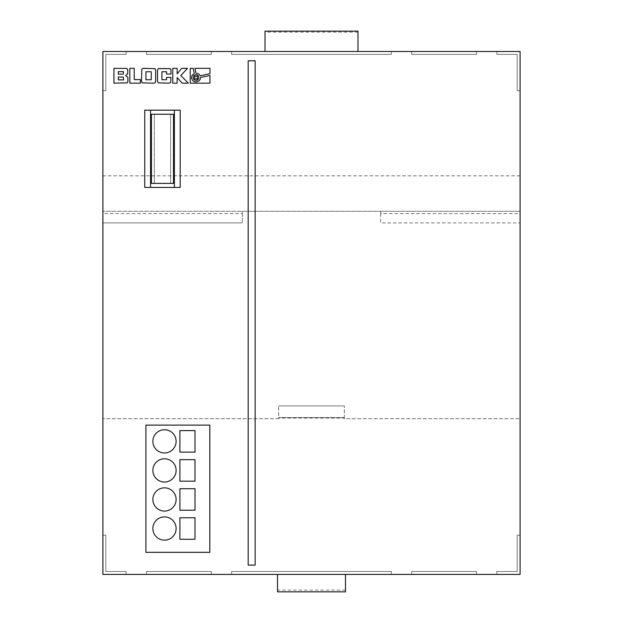 <?xml version="1.0" encoding="UTF-8"?>
<svg xmlns="http://www.w3.org/2000/svg" width="623" height="623" viewBox="0 0 623 623"><rect width="100%" height="100%" fill="white"/><g stroke="black" fill="none" stroke-linecap="round" stroke-linejoin="round"><path stroke-width="0.47" stroke-dasharray="3.12 2.34" d="M193.231 77.532A2.788 2.788 0 0 0 196.019 80.312A2.788 2.788 0 0 0 198.799 77.532A2.788 2.788 0 0 0 196.019 74.744A2.788 2.788 0 0 0 193.231 77.532M152.876 470.412A11.619 11.619 0 0 0 164.495 482.031A11.619 11.619 0 0 0 176.122 470.412A11.619 11.619 0 0 0 164.495 458.793A11.619 11.619 0 0 0 152.876 470.412M152.876 499.467A11.619 11.619 0 0 0 164.495 511.086A11.619 11.619 0 0 0 176.122 499.467A11.619 11.619 0 0 0 164.495 487.848A11.619 11.619 0 0 0 152.876 499.467M152.876 528.514A11.619 11.619 0 0 0 164.495 540.141A11.619 11.619 0 0 0 176.122 528.514A11.619 11.619 0 0 0 164.495 516.895A11.619 11.619 0 0 0 152.876 528.514M152.876 441.364A11.619 11.619 0 0 0 164.495 452.983A11.619 11.619 0 0 0 176.122 441.364A11.619 11.619 0 0 0 164.495 429.738A11.619 11.619 0 0 0 152.876 441.364M170.601 183.38L170.601 114.235L154.333 114.235L154.333 183.38L170.601 183.38L170.601 114.235L173.506 114.235L173.506 183.38L170.601 183.38M154.333 114.235L154.333 183.38L151.428 183.38L151.428 114.235L154.333 114.235M144.746 187.445L180.187 187.445M180.187 110.17L144.746 110.17M520.088 535.196L520.088 51.483L102.912 51.483L126.15 51.483L102.912 51.483L126.15 51.483L102.912 51.483L126.15 51.483L102.912 51.483L126.15 51.483L102.912 51.483L126.15 51.483L102.912 51.483L126.15 51.483L102.912 51.483L126.15 51.483L102.912 51.483L126.15 51.483L102.912 51.483L126.15 51.483L102.912 51.483L126.15 51.483L102.912 51.483L126.15 51.483L102.912 51.483L126.15 51.483L102.912 51.483L126.15 51.483L102.912 51.483L126.15 51.483L102.912 51.483L126.15 51.483L102.912 51.483L126.15 51.483L102.912 51.483L126.15 51.483L102.912 51.483L126.15 51.483L102.912 51.483L126.15 51.483L102.912 51.483L126.15 51.483L102.912 51.483L126.15 51.483L102.912 51.483L102.912 574.422L126.15 574.422L102.912 574.422L126.15 574.422L102.912 574.422L126.15 574.422L102.912 574.422L126.15 574.422L102.912 574.422L126.15 574.422L102.912 574.422L126.15 574.422L102.912 574.422L126.15 574.422L102.912 574.422L126.15 574.422L102.912 574.422L126.15 574.422L102.912 574.422L126.15 574.422L102.912 574.422L126.15 574.422L102.912 574.422L126.15 574.422L102.912 574.422L126.15 574.422L102.912 574.422L126.15 574.422L102.912 574.422L126.15 574.422L102.912 574.422L126.15 574.422L102.912 574.422L126.15 574.422L102.912 574.422L126.15 574.422L102.912 574.422L126.15 574.422L102.912 574.422L126.15 574.422L102.912 574.422L126.15 574.422L102.912 574.422L102.912 535.196L102.912 574.422L102.912 535.196L102.912 574.422L102.912 535.196L102.912 574.422L102.912 535.196L102.912 574.422L102.912 535.196L102.912 574.422L102.912 535.196L102.912 574.422L102.912 535.196L102.912 574.422L102.912 535.196L102.912 574.422L102.912 535.196L102.912 574.422L102.912 535.196L102.912 574.422L102.912 535.196L102.912 574.422L102.912 535.196L102.912 574.422L102.912 535.196L102.912 574.422L102.912 535.196L102.912 574.422L102.912 535.196L102.912 574.422L102.912 535.196L102.912 574.422L102.912 535.196L102.912 574.422L102.912 535.196L102.912 574.422L102.912 535.196L102.912 574.422L102.912 535.196L102.912 574.422L102.912 535.196L102.912 574.422L520.088 574.422L496.85 574.422L520.088 574.422L496.85 574.422L520.088 574.422L496.85 574.422L520.088 574.422L496.85 574.422L520.088 574.422L496.85 574.422L520.088 574.422L496.85 574.422L520.088 574.422L496.85 574.422L520.088 574.422L496.85 574.422L520.088 574.422L496.85 574.422L520.088 574.422L496.85 574.422L520.088 574.422L496.85 574.422L520.088 574.422L496.85 574.422L520.088 574.422L496.85 574.422L520.088 574.422L496.85 574.422L520.088 574.422L496.85 574.422L520.088 574.422L496.85 574.422L520.088 574.422L496.85 574.422L520.088 574.422L496.85 574.422L520.088 574.422L496.85 574.422L520.088 574.422L496.85 574.422L520.088 574.422L496.85 574.422L520.088 574.422L520.088 535.196L520.088 574.422L520.088 535.196L520.088 574.422L520.088 535.196L520.088 574.422L520.088 535.196L520.088 574.422L520.088 535.196L520.088 574.422L520.088 535.196L520.088 574.422L520.088 535.196L520.088 574.422L520.088 535.196L520.088 574.422L520.088 535.196L520.088 574.422L520.088 535.196L520.088 574.422L520.088 535.196L520.088 574.422L520.088 535.196L520.088 574.422L520.088 535.196L520.088 574.422L520.088 535.196L520.088 574.422L520.088 535.196L520.088 574.422L520.088 535.196L520.088 574.422L520.088 535.196L520.088 574.422L520.088 535.196L520.088 574.422L520.088 535.196L520.088 574.422L520.088 535.196L520.088 574.422L520.088 535.196L517.183 535.196L517.183 571.517L496.85 571.517L517.183 571.517L496.85 571.517L517.183 571.517L496.85 571.517L517.183 571.517L496.85 571.517L517.183 571.517L496.85 571.517L517.183 571.517L496.85 571.517L517.183 571.517L496.85 571.517L517.183 571.517L496.85 571.517L517.183 571.517L496.85 571.517L517.183 571.517L496.85 571.517L517.183 571.517L496.85 571.517L517.183 571.517L496.85 571.517L517.183 571.517L496.85 571.517L517.183 571.517L496.85 571.517L517.183 571.517L496.85 571.517L517.183 571.517L496.85 571.517L517.183 571.517L496.85 571.517L517.183 571.517L496.85 571.517L517.183 571.517L496.85 571.517L517.183 571.517L496.85 571.517L517.183 571.517L496.85 571.517L517.183 571.517L517.183 535.196L520.088 535.196L517.183 535.196L517.183 571.517L517.183 535.196L520.088 535.196L517.183 535.196L517.183 571.517L517.183 535.196L520.088 535.196L517.183 535.196L517.183 571.517L517.183 535.196L520.088 535.196L517.183 535.196L517.183 571.517L517.183 535.196L520.088 535.196L517.183 535.196L517.183 571.517L517.183 535.196L520.088 535.196L517.183 535.196L517.183 571.517L517.183 535.196L520.088 535.196L517.183 535.196L517.183 571.517L517.183 535.196L520.088 535.196L517.183 535.196L517.183 571.517L517.183 535.196L520.088 535.196L517.183 535.196L517.183 571.517L517.183 535.196L520.088 535.196L517.183 535.196L517.183 571.517L517.183 535.196L520.088 535.196L517.183 535.196L517.183 571.517L517.183 535.196L520.088 535.196L517.183 535.196L517.183 571.517L517.183 535.196L520.088 535.196L517.183 535.196L517.183 571.517L517.183 535.196L520.088 535.196L517.183 535.196L517.183 571.517L517.183 535.196L520.088 535.196L517.183 535.196L517.183 571.517L517.183 535.196L520.088 535.196L517.183 535.196L517.183 571.517L517.183 535.196L520.088 535.196L517.183 535.196L517.183 571.517L517.183 535.196L520.088 535.196L517.183 535.196L517.183 571.517L517.183 535.196L520.088 535.196L517.183 535.196L517.183 571.517L517.183 535.196L520.088 535.196L517.183 535.196L517.183 571.517L517.183 535.196L520.088 535.196M520.088 90.709L520.088 51.483L496.85 51.483L520.088 51.483L496.85 51.483L520.088 51.483L496.85 51.483L520.088 51.483L496.85 51.483L520.088 51.483L496.85 51.483L520.088 51.483L496.85 51.483L520.088 51.483L496.85 51.483L520.088 51.483L496.85 51.483L520.088 51.483L496.85 51.483L520.088 51.483L496.85 51.483L520.088 51.483L496.85 51.483L520.088 51.483L496.85 51.483L520.088 51.483L496.85 51.483L520.088 51.483L496.85 51.483L520.088 51.483L496.85 51.483L520.088 51.483L496.85 51.483L520.088 51.483L496.85 51.483L520.088 51.483L520.088 90.709L520.088 51.483L520.088 90.709L520.088 51.483L520.088 90.709L520.088 51.483L520.088 90.709L520.088 51.483L520.088 90.709L520.088 51.483L520.088 90.709L520.088 51.483L520.088 90.709L520.088 51.483L520.088 90.709L520.088 51.483L520.088 90.709L520.088 51.483L520.088 90.709L520.088 51.483L520.088 90.709L520.088 51.483L520.088 90.709L520.088 51.483L520.088 90.709L520.088 51.483L520.088 90.709L520.088 51.483L520.088 90.709L520.088 51.483L520.088 90.709L520.088 51.483L520.088 90.709L520.088 51.483L520.088 90.709L520.088 51.483L520.088 90.709L520.088 51.483L520.088 90.709L520.088 51.483L520.088 90.709L517.183 90.709L520.088 90.709L517.183 90.709L517.183 54.388L496.85 54.388L517.183 54.388L496.85 54.388L496.85 51.483L496.85 54.388L517.183 54.388L496.85 54.388L496.85 51.483L496.85 54.388L517.183 54.388L496.85 54.388L496.85 51.483L496.85 54.388L517.183 54.388L496.85 54.388L496.85 51.483L496.85 54.388L517.183 54.388L496.85 54.388L496.85 51.483L496.85 54.388L517.183 54.388L496.85 54.388L496.85 51.483L496.85 54.388L517.183 54.388L496.85 54.388L496.85 51.483L496.85 54.388L517.183 54.388L496.85 54.388L496.85 51.483L496.85 54.388L517.183 54.388L496.85 54.388L496.85 51.483L496.85 54.388L517.183 54.388L496.85 54.388L496.85 51.483L496.85 54.388L517.183 54.388L496.85 54.388L496.85 51.483L496.85 54.388L517.183 54.388L496.85 54.388L496.85 51.483L496.85 54.388L517.183 54.388L496.85 54.388L496.85 51.483L496.85 54.388L517.183 54.388L496.85 54.388L496.85 51.483L496.85 54.388L517.183 54.388L496.85 54.388L496.85 51.483L496.85 54.388L517.183 54.388L496.85 54.388L496.85 51.483L496.85 54.388L517.183 54.388L496.85 54.388L496.85 51.483L496.85 54.388L517.183 54.388L496.85 54.388L496.85 51.483L496.85 54.388L517.183 54.388L496.85 54.388L496.85 51.483L496.85 54.388L517.183 54.388L496.85 54.388L496.85 51.483L496.85 54.388L517.183 54.388L517.183 90.709L520.088 90.709L517.183 90.709L517.183 54.388L517.183 90.709L520.088 90.709L517.183 90.709L517.183 54.388L517.183 90.709L520.088 90.709L517.183 90.709L517.183 54.388L517.183 90.709L520.088 90.709L517.183 90.709L517.183 54.388L517.183 90.709L520.088 90.709L517.183 90.709L517.183 54.388L517.183 90.709L520.088 90.709L517.183 90.709L517.183 54.388L517.183 90.709L520.088 90.709L517.183 90.709L517.183 54.388L517.183 90.709L520.088 90.709L517.183 90.709L517.183 54.388L517.183 90.709L520.088 90.709L517.183 90.709L517.183 54.388L517.183 90.709L520.088 90.709L517.183 90.709L517.183 54.388L517.183 90.709L520.088 90.709L517.183 90.709L517.183 54.388L517.183 90.709L520.088 90.709L517.183 90.709L517.183 54.388L517.183 90.709L520.088 90.709L517.183 90.709L517.183 54.388L517.183 90.709L520.088 90.709L517.183 90.709L517.183 54.388L517.183 90.709L520.088 90.709L517.183 90.709L517.183 54.388L517.183 90.709L520.088 90.709L517.183 90.709L517.183 54.388L517.183 90.709L520.088 90.709L517.183 90.709L517.183 54.388L517.183 90.709L520.088 90.709L517.183 90.709L517.183 54.388L517.183 90.709L520.088 90.709L517.183 90.709L517.183 54.388L517.183 90.709L520.088 90.709M105.817 571.517L126.15 571.517L105.817 571.517L126.15 571.517L105.817 571.517L126.15 571.517L105.817 571.517L126.15 571.517L105.817 571.517L126.15 571.517L105.817 571.517L126.15 571.517L105.817 571.517L126.15 571.517L105.817 571.517L126.15 571.517L105.817 571.517L126.15 571.517L105.817 571.517L126.15 571.517L105.817 571.517L126.15 571.517L105.817 571.517L126.15 571.517L105.817 571.517L126.15 571.517L105.817 571.517L126.15 571.517L105.817 571.517L126.15 571.517L105.817 571.517L126.15 571.517L105.817 571.517L126.15 571.517L105.817 571.517L126.15 571.517L105.817 571.517L126.15 571.517L105.817 571.517L126.15 571.517L105.817 571.517L126.15 571.517L105.817 571.517L105.817 535.196L105.817 571.517L105.817 535.196L102.912 535.196L105.817 535.196L105.817 571.517L105.817 535.196L102.912 535.196L105.817 535.196L105.817 571.517L105.817 535.196L102.912 535.196L105.817 535.196L105.817 571.517L105.817 535.196L102.912 535.196L105.817 535.196L105.817 571.517L105.817 535.196L102.912 535.196L105.817 535.196L105.817 571.517L105.817 535.196L102.912 535.196L105.817 535.196L105.817 571.517L105.817 535.196L102.912 535.196L105.817 535.196L105.817 571.517L105.817 535.196L102.912 535.196L105.817 535.196L105.817 571.517L105.817 535.196L102.912 535.196L105.817 535.196L105.817 571.517L105.817 535.196L102.912 535.196L105.817 535.196L105.817 571.517L105.817 535.196L102.912 535.196L105.817 535.196L105.817 571.517L105.817 535.196L102.912 535.196L105.817 535.196L105.817 571.517L105.817 535.196L102.912 535.196L105.817 535.196L105.817 571.517L105.817 535.196L102.912 535.196L105.817 535.196L105.817 571.517L105.817 535.196L102.912 535.196L105.817 535.196L105.817 571.517L105.817 535.196L102.912 535.196L105.817 535.196L105.817 571.517L105.817 535.196L102.912 535.196L105.817 535.196L105.817 571.517L105.817 535.196L102.912 535.196L105.817 535.196L105.817 571.517L105.817 535.196L102.912 535.196L105.817 535.196L105.817 571.517L105.817 535.196L102.912 535.196L105.817 535.196L105.817 571.517M476.517 574.422L411.725 574.422L476.517 574.422L411.725 574.422L476.517 574.422L411.725 574.422L476.517 574.422L411.725 574.422L476.517 574.422L411.725 574.422L476.517 574.422L411.725 574.422L476.517 574.422L411.725 574.422L476.517 574.422L411.725 574.422L476.517 574.422L411.725 574.422L476.517 574.422L411.725 574.422L476.517 574.422L411.725 574.422L476.517 574.422L411.725 574.422L476.517 574.422L411.725 574.422L476.517 574.422L411.725 574.422L476.517 574.422L411.725 574.422L476.517 574.422L411.725 574.422L476.517 574.422L411.725 574.422L476.517 574.422L411.725 574.422L476.517 574.422L411.725 574.422L476.517 574.422L411.725 574.422L476.517 574.422L411.725 574.422L476.517 574.422L476.517 571.517L411.725 571.517L411.725 574.422L411.725 571.517L476.517 571.517L476.517 574.422L476.517 571.517L411.725 571.517L411.725 574.422L411.725 571.517L476.517 571.517L476.517 574.422L476.517 571.517L411.725 571.517L411.725 574.422L411.725 571.517L476.517 571.517L476.517 574.422L476.517 571.517L411.725 571.517L411.725 574.422L411.725 571.517L476.517 571.517L476.517 574.422L476.517 571.517L411.725 571.517L411.725 574.422L411.725 571.517L476.517 571.517L476.517 574.422L476.517 571.517L411.725 571.517L411.725 574.422L411.725 571.517L476.517 571.517L476.517 574.422L476.517 571.517L411.725 571.517L411.725 574.422L411.725 571.517L476.517 571.517L476.517 574.422L476.517 571.517L411.725 571.517L411.725 574.422L411.725 571.517L476.517 571.517L476.517 574.422L476.517 571.517L411.725 571.517L411.725 574.422L411.725 571.517L476.517 571.517L476.517 574.422L476.517 571.517L411.725 571.517L411.725 574.422L411.725 571.517L476.517 571.517L476.517 574.422L476.517 571.517L411.725 571.517L411.725 574.422L411.725 571.517L476.517 571.517L476.517 574.422L476.517 571.517L411.725 571.517L411.725 574.422L411.725 571.517L476.517 571.517L476.517 574.422L476.517 571.517L411.725 571.517L411.725 574.422L411.725 571.517L476.517 571.517L476.517 574.422L476.517 571.517L411.725 571.517L411.725 574.422L411.725 571.517L476.517 571.517L476.517 574.422L476.517 571.517L411.725 571.517L411.725 574.422L411.725 571.517L476.517 571.517L476.517 574.422L476.517 571.517L411.725 571.517L411.725 574.422L411.725 571.517L476.517 571.517L476.517 574.422L476.517 571.517L411.725 571.517L411.725 574.422L411.725 571.517L476.517 571.517L476.517 574.422L476.517 571.517L411.725 571.517L411.725 574.422L411.725 571.517L476.517 571.517L476.517 574.422L476.517 571.517L411.725 571.517L411.725 574.422L411.725 571.517L476.517 571.517L476.517 574.422L476.517 571.517L411.725 571.517L411.725 574.422L411.725 571.517L476.517 571.517L476.517 574.422L476.517 571.517L411.725 571.517L411.725 574.422L411.725 571.517L476.517 571.517L476.517 574.422M146.483 574.422L211.275 574.422L146.483 574.422L211.275 574.422L146.483 574.422L211.275 574.422L146.483 574.422L211.275 574.422L146.483 574.422L211.275 574.422L146.483 574.422L211.275 574.422L146.483 574.422L211.275 574.422L146.483 574.422L211.275 574.422L146.483 574.422L211.275 574.422L146.483 574.422L211.275 574.422L146.483 574.422L211.275 574.422L146.483 574.422L211.275 574.422L146.483 574.422L211.275 574.422L146.483 574.422L211.275 574.422L146.483 574.422L211.275 574.422L146.483 574.422L211.275 574.422L146.483 574.422L211.275 574.422L146.483 574.422L211.275 574.422L146.483 574.422L211.275 574.422L146.483 574.422L211.275 574.422L146.483 574.422L211.275 574.422L146.483 574.422L146.483 571.517L211.275 571.517L211.275 574.422L211.275 571.517L146.483 571.517L146.483 574.422L146.483 571.517L211.275 571.517L211.275 574.422L211.275 571.517L146.483 571.517L146.483 574.422L146.483 571.517L211.275 571.517L211.275 574.422L211.275 571.517L146.483 571.517L146.483 574.422L146.483 571.517L211.275 571.517L211.275 574.422L211.275 571.517L146.483 571.517L146.483 574.422L146.483 571.517L211.275 571.517L211.275 574.422L211.275 571.517L146.483 571.517L146.483 574.422L146.483 571.517L211.275 571.517L211.275 574.422L211.275 571.517L146.483 571.517L146.483 574.422L146.483 571.517L211.275 571.517L211.275 574.422L211.275 571.517L146.483 571.517L146.483 574.422L146.483 571.517L211.275 571.517L211.275 574.422L211.275 571.517L146.483 571.517L146.483 574.422L146.483 571.517L211.275 571.517L211.275 574.422L211.275 571.517L146.483 571.517L146.483 574.422L146.483 571.517L211.275 571.517L211.275 574.422L211.275 571.517L146.483 571.517L146.483 574.422L146.483 571.517L211.275 571.517L211.275 574.422L211.275 571.517L146.483 571.517L146.483 574.422L146.483 571.517L211.275 571.517L211.275 574.422L211.275 571.517L146.483 571.517L146.483 574.422L146.483 571.517L211.275 571.517L211.275 574.422L211.275 571.517L146.483 571.517L146.483 574.422L146.483 571.517L211.275 571.517L211.275 574.422L211.275 571.517L146.483 571.517L146.483 574.422L146.483 571.517L211.275 571.517L211.275 574.422L211.275 571.517L146.483 571.517L146.483 574.422L146.483 571.517L211.275 571.517L211.275 574.422L211.275 571.517L146.483 571.517L146.483 574.422L146.483 571.517L211.275 571.517L211.275 574.422L211.275 571.517L146.483 571.517L146.483 574.422L146.483 571.517L211.275 571.517L211.275 574.422L211.275 571.517L146.483 571.517L146.483 574.422L146.483 571.517L211.275 571.517L211.275 574.422L211.275 571.517L146.483 571.517L146.483 574.422L146.483 571.517L211.275 571.517L211.275 574.422L211.275 571.517L146.483 571.517L146.483 574.422L146.483 571.517L211.275 571.517L211.275 574.422L211.275 571.517L146.483 571.517L146.483 574.422M391.392 574.422L231.608 574.422L391.392 574.422L231.608 574.422L391.392 574.422L231.608 574.422L391.392 574.422L231.608 574.422L391.392 574.422L231.608 574.422L391.392 574.422L231.608 574.422L391.392 574.422L231.608 574.422L391.392 574.422L231.608 574.422L391.392 574.422L231.608 574.422L391.392 574.422L231.608 574.422L391.392 574.422L231.608 574.422L391.392 574.422L231.608 574.422L391.392 574.422L231.608 574.422L391.392 574.422L231.608 574.422L391.392 574.422L231.608 574.422L391.392 574.422L231.608 574.422L391.392 574.422L231.608 574.422L391.392 574.422L231.608 574.422L391.392 574.422L231.608 574.422L391.392 574.422L231.608 574.422L391.392 574.422L231.608 574.422L391.392 574.422L391.392 571.517L231.608 571.517L231.608 574.422L231.608 571.517L391.392 571.517L391.392 574.422L391.392 571.517L231.608 571.517L231.608 574.422L231.608 571.517L391.392 571.517L391.392 574.422L391.392 571.517L231.608 571.517L231.608 574.422L231.608 571.517L391.392 571.517L391.392 574.422L391.392 571.517L231.608 571.517L231.608 574.422L231.608 571.517L391.392 571.517L391.392 574.422L391.392 571.517L231.608 571.517L231.608 574.422L231.608 571.517L391.392 571.517L391.392 574.422L391.392 571.517L231.608 571.517L231.608 574.422L231.608 571.517L391.392 571.517L391.392 574.422L391.392 571.517L231.608 571.517L231.608 574.422L231.608 571.517L391.392 571.517L391.392 574.422L391.392 571.517L231.608 571.517L231.608 574.422L231.608 571.517L391.392 571.517L391.392 574.422L391.392 571.517L231.608 571.517L231.608 574.422L231.608 571.517L391.392 571.517L391.392 574.422L391.392 571.517L231.608 571.517L231.608 574.422L231.608 571.517L391.392 571.517L391.392 574.422L391.392 571.517L231.608 571.517L231.608 574.422L231.608 571.517L391.392 571.517L391.392 574.422L391.392 571.517L231.608 571.517L231.608 574.422L231.608 571.517L391.392 571.517L391.392 574.422L391.392 571.517L231.608 571.517L231.608 574.422L231.608 571.517L391.392 571.517L391.392 574.422L391.392 571.517L231.608 571.517L231.608 574.422L231.608 571.517L391.392 571.517L391.392 574.422L391.392 571.517L231.608 571.517L231.608 574.422L231.608 571.517L391.392 571.517L391.392 574.422L391.392 571.517L231.608 571.517L231.608 574.422L231.608 571.517L391.392 571.517L391.392 574.422L391.392 571.517L231.608 571.517L231.608 574.422L231.608 571.517L391.392 571.517L391.392 574.422L391.392 571.517L231.608 571.517L231.608 574.422L231.608 571.517L391.392 571.517L391.392 574.422L391.392 571.517L231.608 571.517L231.608 574.422L231.608 571.517L391.392 571.517L391.392 574.422L391.392 571.517L231.608 571.517L231.608 574.422L231.608 571.517L391.392 571.517L391.392 574.422L391.392 571.517L231.608 571.517L231.608 574.422L231.608 571.517L391.392 571.517L391.392 574.422M242.355 213.596L242.355 222.894L242.355 211.275L102.912 211.275L520.088 211.275L242.355 211.275L242.355 213.596L102.912 213.596M278.668 418.703L102.912 418.703L278.668 418.703L278.668 405.916L278.668 418.703M391.392 51.483L231.608 51.483L391.392 51.483L231.608 51.483L391.392 51.483L231.608 51.483L391.392 51.483L231.608 51.483L391.392 51.483L231.608 51.483L391.392 51.483L231.608 51.483L391.392 51.483L231.608 51.483L391.392 51.483L231.608 51.483L391.392 51.483L231.608 51.483L391.392 51.483L231.608 51.483L391.392 51.483L231.608 51.483L391.392 51.483L231.608 51.483L391.392 51.483L231.608 51.483L391.392 51.483L231.608 51.483L391.392 51.483L231.608 51.483L391.392 51.483L231.608 51.483L391.392 51.483L231.608 51.483L391.392 51.483L231.608 51.483L391.392 51.483L231.608 51.483L391.392 51.483L231.608 51.483L391.392 51.483L231.608 51.483L391.392 51.483L391.392 54.388L231.608 54.388L231.608 51.483L231.608 54.388L391.392 54.388L391.392 51.483L391.392 54.388L231.608 54.388L231.608 51.483L231.608 54.388L391.392 54.388L391.392 51.483L391.392 54.388L231.608 54.388L231.608 51.483L231.608 54.388L391.392 54.388L391.392 51.483L391.392 54.388L231.608 54.388L231.608 51.483L231.608 54.388L391.392 54.388L391.392 51.483L391.392 54.388L231.608 54.388L231.608 51.483L231.608 54.388L391.392 54.388L391.392 51.483L391.392 54.388L231.608 54.388L231.608 51.483L231.608 54.388L391.392 54.388L391.392 51.483L391.392 54.388L231.608 54.388L231.608 51.483L231.608 54.388L391.392 54.388L391.392 51.483L391.392 54.388L231.608 54.388L231.608 51.483L231.608 54.388L391.392 54.388L391.392 51.483L391.392 54.388L231.608 54.388L231.608 51.483L231.608 54.388L391.392 54.388L391.392 51.483L391.392 54.388L231.608 54.388L231.608 51.483L231.608 54.388L391.392 54.388L391.392 51.483L391.392 54.388L231.608 54.388L231.608 51.483L231.608 54.388L391.392 54.388L391.392 51.483L391.392 54.388L231.608 54.388L231.608 51.483L231.608 54.388L391.392 54.388L391.392 51.483L391.392 54.388L231.608 54.388L231.608 51.483L231.608 54.388L391.392 54.388L391.392 51.483L391.392 54.388L231.608 54.388L231.608 51.483L231.608 54.388L391.392 54.388L391.392 51.483L391.392 54.388L231.608 54.388L231.608 51.483L231.608 54.388L391.392 54.388L391.392 51.483L391.392 54.388L231.608 54.388L231.608 51.483L231.608 54.388L391.392 54.388L391.392 51.483L391.392 54.388L231.608 54.388L231.608 51.483L231.608 54.388L391.392 54.388L391.392 51.483L391.392 54.388L231.608 54.388L231.608 51.483L231.608 54.388L391.392 54.388L391.392 51.483L391.392 54.388L231.608 54.388L231.608 51.483L231.608 54.388L391.392 54.388L391.392 51.483L391.392 54.388L231.608 54.388L231.608 51.483L231.608 54.388L391.392 54.388L391.392 51.483L391.392 54.388L231.608 54.388L231.608 51.483L231.608 54.388L391.392 54.388L391.392 51.483M476.517 51.483L411.725 51.483L476.517 51.483L411.725 51.483L476.517 51.483L411.725 51.483L476.517 51.483L411.725 51.483L476.517 51.483L411.725 51.483L476.517 51.483L411.725 51.483L476.517 51.483L411.725 51.483L476.517 51.483L411.725 51.483L476.517 51.483L411.725 51.483L476.517 51.483L411.725 51.483L476.517 51.483L411.725 51.483L476.517 51.483L411.725 51.483L476.517 51.483L411.725 51.483L476.517 51.483L411.725 51.483L476.517 51.483L411.725 51.483L476.517 51.483L411.725 51.483L476.517 51.483L411.725 51.483L476.517 51.483L411.725 51.483L476.517 51.483L411.725 51.483L476.517 51.483L411.725 51.483L476.517 51.483L411.725 51.483L476.517 51.483L476.517 54.388L411.725 54.388L411.725 51.483L411.725 54.388L476.517 54.388L476.517 51.483L476.517 54.388L411.725 54.388L411.725 51.483L411.725 54.388L476.517 54.388L476.517 51.483L476.517 54.388L411.725 54.388L411.725 51.483L411.725 54.388L476.517 54.388L476.517 51.483L476.517 54.388L411.725 54.388L411.725 51.483L411.725 54.388L476.517 54.388L476.517 51.483L476.517 54.388L411.725 54.388L411.725 51.483L411.725 54.388L476.517 54.388L476.517 51.483L476.517 54.388L411.725 54.388L411.725 51.483L411.725 54.388L476.517 54.388L476.517 51.483L476.517 54.388L411.725 54.388L411.725 51.483L411.725 54.388L476.517 54.388L476.517 51.483L476.517 54.388L411.725 54.388L411.725 51.483L411.725 54.388L476.517 54.388L476.517 51.483L476.517 54.388L411.725 54.388L411.725 51.483L411.725 54.388L476.517 54.388L476.517 51.483L476.517 54.388L411.725 54.388L411.725 51.483L411.725 54.388L476.517 54.388L476.517 51.483L476.517 54.388L411.725 54.388L411.725 51.483L411.725 54.388L476.517 54.388L476.517 51.483L476.517 54.388L411.725 54.388L411.725 51.483L411.725 54.388L476.517 54.388L476.517 51.483L476.517 54.388L411.725 54.388L411.725 51.483L411.725 54.388L476.517 54.388L476.517 51.483L476.517 54.388L411.725 54.388L411.725 51.483L411.725 54.388L476.517 54.388L476.517 51.483L476.517 54.388L411.725 54.388L411.725 51.483L411.725 54.388L476.517 54.388L476.517 51.483L476.517 54.388L411.725 54.388L411.725 51.483L411.725 54.388L476.517 54.388L476.517 51.483L476.517 54.388L411.725 54.388L411.725 51.483L411.725 54.388L476.517 54.388L476.517 51.483L476.517 54.388L411.725 54.388L411.725 51.483L411.725 54.388L476.517 54.388L476.517 51.483L476.517 54.388L411.725 54.388L411.725 51.483L411.725 54.388L476.517 54.388L476.517 51.483L476.517 54.388L411.725 54.388L411.725 51.483L411.725 54.388L476.517 54.388L476.517 51.483L476.517 54.388L411.725 54.388L411.725 51.483L411.725 54.388L476.517 54.388L476.517 51.483M146.483 51.483L211.275 51.483L146.483 51.483L211.275 51.483L146.483 51.483L211.275 51.483L146.483 51.483L211.275 51.483L146.483 51.483L211.275 51.483L146.483 51.483L211.275 51.483L146.483 51.483L211.275 51.483L146.483 51.483L211.275 51.483L146.483 51.483L211.275 51.483L146.483 51.483L211.275 51.483L146.483 51.483L211.275 51.483L146.483 51.483L211.275 51.483L146.483 51.483L211.275 51.483L146.483 51.483L211.275 51.483L146.483 51.483L211.275 51.483L146.483 51.483L211.275 51.483L146.483 51.483L211.275 51.483L146.483 51.483L211.275 51.483L146.483 51.483L211.275 51.483L146.483 51.483L211.275 51.483L146.483 51.483L211.275 51.483L146.483 51.483L146.483 54.388L211.275 54.388L211.275 51.483L211.275 54.388L146.483 54.388L146.483 51.483L146.483 54.388L211.275 54.388L211.275 51.483L211.275 54.388L146.483 54.388L146.483 51.483L146.483 54.388L211.275 54.388L211.275 51.483L211.275 54.388L146.483 54.388L146.483 51.483L146.483 54.388L211.275 54.388L211.275 51.483L211.275 54.388L146.483 54.388L146.483 51.483L146.483 54.388L211.275 54.388L211.275 51.483L211.275 54.388L146.483 54.388L146.483 51.483L146.483 54.388L211.275 54.388L211.275 51.483L211.275 54.388L146.483 54.388L146.483 51.483L146.483 54.388L211.275 54.388L211.275 51.483L211.275 54.388L146.483 54.388L146.483 51.483L146.483 54.388L211.275 54.388L211.275 51.483L211.275 54.388L146.483 54.388L146.483 51.483L146.483 54.388L211.275 54.388L211.275 51.483L211.275 54.388L146.483 54.388L146.483 51.483L146.483 54.388L211.275 54.388L211.275 51.483L211.275 54.388L146.483 54.388L146.483 51.483L146.483 54.388L211.275 54.388L211.275 51.483L211.275 54.388L146.483 54.388L146.483 51.483L146.483 54.388L211.275 54.388L211.275 51.483L211.275 54.388L146.483 54.388L146.483 51.483L146.483 54.388L211.275 54.388L211.275 51.483L211.275 54.388L146.483 54.388L146.483 51.483L146.483 54.388L211.275 54.388L211.275 51.483L211.275 54.388L146.483 54.388L146.483 51.483L146.483 54.388L211.275 54.388L211.275 51.483L211.275 54.388L146.483 54.388L146.483 51.483L146.483 54.388L211.275 54.388L211.275 51.483L211.275 54.388L146.483 54.388L146.483 51.483L146.483 54.388L211.275 54.388L211.275 51.483L211.275 54.388L146.483 54.388L146.483 51.483L146.483 54.388L211.275 54.388L211.275 51.483L211.275 54.388L146.483 54.388L146.483 51.483L146.483 54.388L211.275 54.388L211.275 51.483L211.275 54.388L146.483 54.388L146.483 51.483L146.483 54.388L211.275 54.388L211.275 51.483L211.275 54.388L146.483 54.388L146.483 51.483L146.483 54.388L211.275 54.388L211.275 51.483L211.275 54.388L146.483 54.388L146.483 51.483M344.332 418.119L344.332 405.916L344.332 418.703L520.088 418.703L344.332 418.703L344.332 418.119L278.668 418.119M345.492 591.85L345.492 574.422M345.492 590.082L277.508 590.082L277.508 574.422M344.332 417.542L278.668 417.542L344.332 417.542M520.088 175.826L102.912 175.826M380.645 213.596L380.645 222.894L520.088 222.894L380.645 222.894L380.645 211.275L380.645 213.596L520.088 213.596M242.355 222.894L102.912 222.894L242.355 222.894M357.984 31.15L357.984 51.483L265.016 51.483L265.016 31.15M357.984 32.155L265.016 32.155M277.508 591.85L277.508 590.082M344.332 405.916L278.668 405.916L344.332 405.916M105.817 90.709L102.912 90.709L105.817 90.709L105.817 54.388L126.15 54.388L105.817 54.388L126.15 54.388L126.15 51.483L126.15 54.388L105.817 54.388L126.15 54.388L126.15 51.483L126.15 54.388L105.817 54.388L126.15 54.388L126.15 51.483L126.15 54.388L105.817 54.388L126.15 54.388L126.15 51.483L126.15 54.388L105.817 54.388L126.15 54.388L126.15 51.483L126.15 54.388L105.817 54.388L126.15 54.388L126.15 51.483L126.15 54.388L105.817 54.388L126.15 54.388L126.15 51.483L126.15 54.388L105.817 54.388L126.15 54.388L126.15 51.483L126.15 54.388L105.817 54.388L126.15 54.388L126.15 51.483L126.15 54.388L105.817 54.388L126.15 54.388L126.15 51.483L126.15 54.388L105.817 54.388L126.15 54.388L126.15 51.483L126.15 54.388L105.817 54.388L126.15 54.388L126.15 51.483L126.15 54.388L105.817 54.388L126.15 54.388L126.15 51.483L126.15 54.388L105.817 54.388L126.15 54.388L126.15 51.483L126.15 54.388L105.817 54.388L126.15 54.388L126.15 51.483L126.15 54.388L105.817 54.388L126.15 54.388L126.15 51.483L126.15 54.388L105.817 54.388L126.15 54.388L126.15 51.483L126.15 54.388L105.817 54.388L126.15 54.388L126.15 51.483L126.15 54.388L105.817 54.388L126.15 54.388L126.15 51.483L126.15 54.388L105.817 54.388L126.15 54.388L126.15 51.483L126.15 54.388L105.817 54.388L105.817 90.709L102.912 90.709L105.817 90.709L105.817 54.388L105.817 90.709L102.912 90.709L105.817 90.709L105.817 54.388L105.817 90.709L102.912 90.709L105.817 90.709L105.817 54.388L105.817 90.709L102.912 90.709L105.817 90.709L105.817 54.388L105.817 90.709L102.912 90.709L105.817 90.709L105.817 54.388L105.817 90.709L102.912 90.709L105.817 90.709L105.817 54.388L105.817 90.709L102.912 90.709L105.817 90.709L105.817 54.388L105.817 90.709L102.912 90.709L105.817 90.709L105.817 54.388L105.817 90.709L102.912 90.709L105.817 90.709L105.817 54.388L105.817 90.709L102.912 90.709L105.817 90.709L105.817 54.388L105.817 90.709L102.912 90.709L105.817 90.709L105.817 54.388L105.817 90.709L102.912 90.709L105.817 90.709L105.817 54.388L105.817 90.709L102.912 90.709L105.817 90.709L105.817 54.388L105.817 90.709L102.912 90.709L105.817 90.709L105.817 54.388L105.817 90.709L102.912 90.709L105.817 90.709L105.817 54.388L105.817 90.709L102.912 90.709L105.817 90.709L105.817 54.388L105.817 90.709L102.912 90.709L105.817 90.709L105.817 54.388L105.817 90.709L102.912 90.709L105.817 90.709L105.817 54.388L105.817 90.709L102.912 90.709L105.817 90.709L105.817 54.388L105.817 90.709L102.912 90.709L105.817 90.709L105.817 54.388L105.817 90.709M126.15 54.388L126.15 51.483L126.15 54.388M517.183 90.709L517.183 54.388L517.183 90.709M496.85 54.388L496.85 51.483L496.85 54.388M126.15 571.517L126.15 574.422L126.15 571.517M496.85 571.517L496.85 574.422L496.85 571.517M102.912 535.196L105.817 535.196L102.912 535.196M209.819 425.096L209.819 552.336L145.907 552.336L145.907 425.096L209.819 425.096M179.899 452.111L194.999 452.111L194.999 430.61L179.899 430.61L179.899 452.111M179.899 481.166L194.999 481.166L194.999 459.665L179.899 459.665L179.899 481.166M179.899 510.214L194.999 510.214L194.999 488.712L179.899 488.712L179.899 510.214M179.899 539.269L194.999 539.269L194.999 517.768L179.899 517.768L179.899 539.269M191.666 76.364L192.826 74.347L194.259 73.382L193.185 68.335L190.217 68.335L190.217 83.163L209.951 83.163L209.959 75.445L200.528 77.454L199.36 80.538L196.518 82.01L194.298 81.699L192.445 80.274L191.666 78.708L191.666 76.364M172.773 83.163L177.158 83.163L177.158 77.525L182.157 83.163L188.372 83.163L180.771 75.554L187.515 68.335L181.745 68.335L177.158 73.833L177.158 68.335L172.773 68.335L172.773 83.163M166.582 71.754L166.582 74.082L170.982 74.082L170.912 69.542L169.822 68.413L159.262 68.335L157.821 69.028L157.533 81.317L158.172 82.851L169.199 83.163L170.686 82.47L170.982 77.4L166.582 77.4L166.582 79.744L161.925 79.744L161.925 71.754L166.582 71.754M155.579 81.956L155.657 70.181L155.01 68.647L142.153 68.647L141.522 70.181L141.522 81.317L142.153 82.851L153.912 83.163L155.01 82.851L155.579 81.956M145.907 71.754L145.907 79.744L151.249 79.744L151.249 71.754L145.907 71.754M194.68 76.193L194.68 78.872L197.359 78.872L197.359 76.193L194.68 76.193M127.396 74.448L127.762 69.542L126.718 68.413L113.947 68.335L113.947 83.163L127.294 82.851L127.949 81.317L127.832 77.268L125.597 75.593L127.396 74.448M123.447 73.304L123.447 71.614L118.331 71.614L118.331 74.176L122.926 74.176L123.447 73.304M123.525 77.361L118.331 77.026L118.331 79.884L123.564 79.884L123.525 77.361M198.527 73.794L200.162 75.772L209.959 73.685L209.959 68.335L194.944 68.335L195.941 73.023L198.527 73.794M134.218 79.573L134.218 68.335L129.825 68.335L129.825 83.163L140.377 83.163L140.377 79.573L134.218 79.573M248.164 60.781L248.164 565.123L255.142 565.123L255.142 60.781L248.164 60.781"/><path stroke-width="0.93" d="M193.231 77.532A2.788 2.788 0 0 0 196.019 80.312A2.788 2.788 0 0 0 198.799 77.532A2.788 2.788 0 0 0 196.019 74.744A2.788 2.788 0 0 0 193.231 77.532M152.876 470.412A11.619 11.619 0 0 0 164.495 482.031A11.619 11.619 0 0 0 176.122 470.412A11.619 11.619 0 0 0 164.495 458.793A11.619 11.619 0 0 0 152.876 470.412M152.876 499.467A11.619 11.619 0 0 0 164.495 511.086A11.619 11.619 0 0 0 176.122 499.467A11.619 11.619 0 0 0 164.495 487.848A11.619 11.619 0 0 0 152.876 499.467M152.876 528.514A11.619 11.619 0 0 0 164.495 540.141A11.619 11.619 0 0 0 176.122 528.514A11.619 11.619 0 0 0 164.495 516.895A11.619 11.619 0 0 0 152.876 528.514M152.876 441.364A11.619 11.619 0 0 0 164.495 452.983A11.619 11.619 0 0 0 176.122 441.364A11.619 11.619 0 0 0 164.495 429.738A11.619 11.619 0 0 0 152.876 441.364M150.556 110.17L150.556 187.445M174.378 187.445L174.378 110.17M180.187 110.17L144.746 110.17L144.746 187.445L180.187 187.445L180.187 110.17M248.164 565.123L255.142 565.123L255.142 60.781L248.164 60.781L248.164 565.123M134.218 68.335L129.825 68.335L129.825 83.163L140.377 83.163L140.377 79.573L134.218 79.573L134.218 68.335M198.939 74.106L200.162 75.772L209.959 73.685L209.959 68.335L194.944 68.335L195.941 73.023L198.939 74.106M127.723 73.888L127.762 69.542L126.718 68.413L113.947 68.335L113.947 83.163L127.294 82.851L127.949 81.317L127.832 77.268L125.597 75.593L127.723 73.888M155.657 81.317L155.657 70.181L155.01 68.647L143.251 68.335L141.803 69.028L141.522 81.317L142.153 82.851L153.912 83.163L155.034 82.828L155.657 81.317M166.582 74.082L170.982 74.082L170.912 69.542L170.32 68.647L158.172 68.647L157.533 70.181L157.533 81.317L158.172 82.851L169.199 83.163L170.686 82.47L170.982 77.4L166.582 77.4L166.582 79.744L161.925 79.744L161.925 71.754L166.582 71.754L166.582 74.082M177.158 83.163L177.158 77.525L182.157 83.163L188.372 83.163L180.771 75.554L187.515 68.335L181.745 68.335L177.158 73.833L177.158 68.335L172.773 68.335L172.773 83.163L177.158 83.163M191.853 75.811L194.259 73.382L193.185 68.335L190.217 68.335L190.217 83.163L209.951 83.163L209.959 75.445L200.528 77.454L200.123 79.386L199.041 80.865L196.027 82.034L194.298 81.699L192.445 80.274L191.557 78.132L191.853 75.811M102.912 51.483L102.912 574.422L520.088 574.422L520.088 51.483L102.912 51.483M209.819 425.096L209.819 552.336L145.907 552.336L145.907 425.096L209.819 425.096M357.984 51.483L357.984 31.15L265.016 31.15L265.016 51.483M345.492 574.422L345.492 591.85L277.508 591.85L277.508 574.422M194.999 430.61L179.899 430.61L179.899 452.111L194.999 452.111L194.999 430.61M194.999 459.665L179.899 459.665L179.899 481.166L194.999 481.166L194.999 459.665M194.999 488.712L179.899 488.712L179.899 510.214L194.999 510.214L194.999 488.712M194.999 517.768L179.899 517.768L179.899 539.269L194.999 539.269L194.999 517.768M145.907 79.744L151.249 79.744L151.249 71.754L145.907 71.754L145.907 79.744M194.68 78.872L197.359 78.872L197.359 76.193L194.68 76.193L194.68 78.872M123.385 77.12L118.331 77.026L118.331 79.884L123.564 79.884L123.385 77.12M123.447 71.614L118.331 71.614L118.331 74.176L123.299 74.059L123.447 71.614M151.428 114.235L173.506 114.235L173.506 183.38L151.428 183.38L151.428 114.235"/></g></svg>
